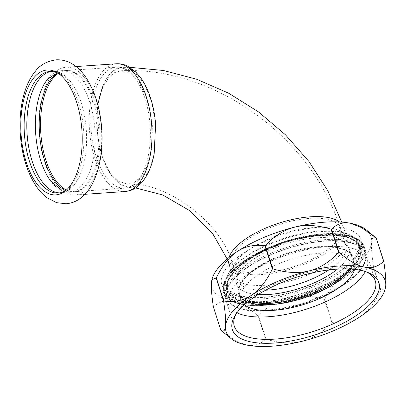 <?xml version="1.0" encoding="UTF-8"?>
<svg xmlns="http://www.w3.org/2000/svg" width="406" height="406" viewBox="0 0 406 406"><rect width="100%" height="100%" fill="white"/><g stroke="black" fill="none" stroke-linecap="round" stroke-linejoin="round"><path stroke-width="0.3" stroke-dasharray="2.03 1.52" d="M88.305 187.176A64.031 31.186 -94 0 0 96.08 100.404A64.031 31.186 -94 0 0 65.879 67.269A64.031 31.186 -94 0 0 52.323 75.11A64.031 31.186 -94 0 0 41.077 148.053A64.031 31.186 -94 0 0 74.745 195.017A64.031 31.186 -94 0 0 88.305 187.176M44.015 84.336A60.91 29.668 86 0 1 48.157 78.185A60.91 29.668 86 0 1 61.052 70.725A60.91 29.668 86 0 1 93.086 115.405A60.91 29.668 86 0 1 82.388 184.801A60.91 29.668 86 0 1 69.487 192.256A60.91 29.668 86 0 1 51.115 181.634M65.361 190.384A60.91 29.668 -94 0 0 73.319 191.992A60.91 29.668 -94 0 0 78.673 190.587A60.91 29.668 -94 0 0 86.214 184.532A60.91 29.668 -94 0 0 97.805 120.607A60.91 29.668 -94 0 0 70.38 71.116A60.91 29.668 -94 0 0 64.884 70.461A60.91 29.668 -94 0 0 57.226 73.156M51.156 71.476A60.91 29.668 86 0 1 52.496 71.319A60.91 29.668 86 0 1 71.248 82.448A60.91 29.668 86 0 1 77.967 179.244A60.91 29.668 86 0 1 73.826 185.395A60.91 29.668 86 0 1 60.93 192.85A60.91 29.668 86 0 1 59.581 192.886M66.467 189.957A60.91 29.668 -94 0 0 67.548 189.14A60.91 29.668 -94 0 0 71.136 185.578A60.91 29.668 -94 0 0 78.536 103.033A60.91 29.668 -94 0 0 59.56 74.08A60.91 29.668 -94 0 0 58.378 73.425M356.793 264.676A72.38 28.516 162.2 0 0 352.261 237.429A72.38 28.516 162.2 0 0 285.012 241.905A72.38 28.516 162.2 0 0 227.725 277.41A72.38 28.516 162.2 0 0 268.29 303.495A72.38 28.516 162.2 0 0 356.793 264.676M380.995 290.326L373.53 267.067A90.31 35.576 -17.8 0 1 373.358 267.275L380.823 290.534A90.31 35.576 162.2 0 0 380.995 290.326L385.284 288.62M332.255 322.587L324.785 299.323A90.31 35.576 -17.8 0 1 324.399 299.486L331.869 322.75A90.31 35.576 162.2 0 0 332.255 322.587C342.801 323.952 352.002 322.044 359.843 316.858C367.694 311.686 374.687 302.912 380.823 290.534M265.971 339.147L258.5 315.883A90.31 35.576 -17.8 0 1 258.13 315.909L265.6 339.172A90.31 35.576 162.2 0 0 265.971 339.147C279.495 343.202 291.579 343.902 302.226 341.243C312.874 338.604 322.755 332.438 331.869 322.75M220.976 330.311L213.51 307.048A90.31 35.576 -17.8 0 1 213.368 306.921M212.003 279.216A83.519 32.901 162.2 0 0 211.46 282.16A83.519 32.901 162.2 0 0 232.511 301.186C225.3 299.745 218.966 301.699 213.51 307.048M258.13 315.909C248.259 307.515 239.718 302.607 232.511 301.186A83.519 32.901 162.2 0 0 288.143 297.39C277.496 300.029 267.615 306.195 258.5 315.883M222.833 331.854L235.571 340.73L246.594 345.039C253.806 346.475 260.139 344.521 265.6 339.172M236.434 313.513A74.054 29.171 -17.8 0 1 237.282 312.102A74.054 29.171 -17.8 0 1 317.056 270.34A74.054 29.171 -17.8 0 1 364.684 271.193A74.054 29.171 -17.8 0 1 366.197 271.853M282.084 300.618A70.375 27.725 -17.8 0 1 229.557 277.176A70.375 27.725 -17.8 0 1 285.256 242.656A70.375 27.725 -17.8 0 1 350.637 238.302A70.375 27.725 -17.8 0 1 349.942 270.066A70.375 27.725 -17.8 0 1 282.084 300.618M305.175 237.302A69.933 27.547 -17.8 0 1 350.155 238.109A69.933 27.547 -17.8 0 1 360.188 247.284A69.933 27.547 -17.8 0 1 282.033 300.029A69.933 27.547 -17.8 0 1 227.02 290.041A69.933 27.547 -17.8 0 1 229.837 276.735A69.933 27.547 -17.8 0 1 305.175 237.302M304.048 233.79A69.933 27.547 162.2 0 0 225.893 286.534A69.933 27.547 162.2 0 0 235.932 295.715A69.933 27.547 162.2 0 0 280.906 296.522A69.933 27.547 162.2 0 0 356.245 257.084A69.933 27.547 162.2 0 0 359.061 243.778A69.933 27.547 162.2 0 0 304.048 233.79M324.399 299.486C310.874 295.431 298.791 294.731 288.143 297.39A83.519 32.901 162.2 0 0 345.765 273.005C337.914 278.171 330.92 286.946 324.785 299.323M373.358 267.275C362.807 265.905 353.611 267.818 345.765 273.005A83.519 32.901 162.2 0 0 371.622 242.306C371.165 246.97 371.805 255.227 373.53 267.067M376.321 238.139C373.637 236.231 372.069 237.622 371.622 242.306A83.519 32.901 162.2 0 0 366.095 229.745M303.663 229.37A73.273 28.867 162.2 0 0 233.014 261.18A73.273 28.867 162.2 0 0 232.288 294.248A73.273 28.867 162.2 0 0 279.414 295.096A73.273 28.867 162.2 0 0 358.356 253.775A73.273 28.867 162.2 0 0 303.663 229.37M359.467 271.467A72.938 28.735 -17.8 0 1 285.22 308.321A72.938 28.735 -17.8 0 1 226.472 298.171A72.938 28.735 -17.8 0 1 232.369 280.287A72.938 28.735 -17.8 0 1 306.616 243.433A72.938 28.735 -17.8 0 1 365.364 253.577A72.938 28.735 -17.8 0 1 359.467 271.467M358.985 271.497A72.38 28.516 -17.8 0 1 300.643 304.256A72.38 28.516 -17.8 0 1 237.388 307.504A72.38 28.516 -17.8 0 1 287.204 248.726A72.38 28.516 -17.8 0 1 361.924 267.524A72.38 28.516 -17.8 0 1 358.985 271.497M348.312 272.238A60.134 23.69 162.2 0 0 344.547 249.599A60.134 23.69 162.2 0 0 288.676 253.324A60.134 23.69 162.2 0 0 241.088 282.82A60.134 23.69 162.2 0 0 274.786 304.485A60.134 23.69 162.2 0 0 348.312 272.238M247.751 301.912A59.575 23.467 -17.8 0 1 239.195 294.086A59.575 23.467 -17.8 0 1 244.011 279.48A59.575 23.467 -17.8 0 1 304.657 249.375A59.575 23.467 -17.8 0 1 352.641 257.663A59.575 23.467 -17.8 0 1 350.241 269.005M236.967 312.777A72.938 28.735 -17.8 0 1 228.35 304.018A72.938 28.735 -17.8 0 1 234.247 286.134A72.938 28.735 -17.8 0 1 308.494 249.279A72.938 28.735 -17.8 0 1 367.242 259.429A72.938 28.735 -17.8 0 1 365.334 271.563M244.427 304.744A59.575 23.467 -17.8 0 1 241.073 299.938A59.575 23.467 -17.8 0 1 245.889 285.327A59.575 23.467 -17.8 0 1 306.535 255.222A59.575 23.467 -17.8 0 1 354.519 263.509A59.575 23.467 -17.8 0 1 354.595 269.371M248.837 301.054A59.017 23.249 -17.8 0 1 239.413 292.944A59.017 23.249 -17.8 0 1 241.788 281.713A59.017 23.249 -17.8 0 1 244.184 278.47A59.017 23.249 -17.8 0 1 291.757 251.761A59.017 23.249 -17.8 0 1 343.329 249.111A59.017 23.249 -17.8 0 1 351.799 256.861A59.017 23.249 -17.8 0 1 348.861 268.939M258.175 294.548A59.017 23.249 -17.8 0 1 236.596 284.175A59.017 23.249 -17.8 0 1 236.586 278.135A59.017 23.249 -17.8 0 1 241.372 269.701A59.017 23.249 -17.8 0 1 294.401 241.484A59.017 23.249 -17.8 0 1 345.481 243.174A59.017 23.249 -17.8 0 1 348.982 248.091A59.017 23.249 -17.8 0 1 344.212 262.56A59.017 23.249 -17.8 0 1 337.477 269.087M359.64 270.457A73.496 28.953 162.2 0 0 362.624 266.417A73.496 28.953 162.2 0 0 365.583 252.436A73.496 28.953 162.2 0 0 306.388 242.209A73.496 28.953 162.2 0 0 231.572 279.348A73.496 28.953 162.2 0 0 225.629 297.37A73.496 28.953 162.2 0 0 236.175 307.017A73.496 28.953 162.2 0 0 300.399 303.718A73.496 28.953 162.2 0 0 359.64 270.457M358.077 265.585A73.496 28.953 -17.8 0 1 283.261 302.719A73.496 28.953 -17.8 0 1 224.066 292.498A73.496 28.953 -17.8 0 1 227.025 278.511A73.496 28.953 -17.8 0 1 230.009 274.476A73.496 28.953 -17.8 0 1 289.25 241.21A73.496 28.953 -17.8 0 1 353.474 237.916A73.496 28.953 -17.8 0 1 364.02 247.564A73.496 28.953 -17.8 0 1 358.077 265.585M352.317 260.007A69.04 27.197 -17.8 0 1 282.038 294.893A69.04 27.197 -17.8 0 1 226.431 285.286A69.04 27.197 -17.8 0 1 229.207 272.152A69.04 27.197 -17.8 0 1 232.014 268.356A69.04 27.197 -17.8 0 1 287.661 237.109A69.04 27.197 -17.8 0 1 347.993 234.013A69.04 27.197 -17.8 0 1 357.899 243.077A69.04 27.197 -17.8 0 1 352.317 260.007M265.671 290.188A56.789 22.371 -17.8 0 1 237.632 280.115A56.789 22.371 -17.8 0 1 237.622 274.304A56.789 22.371 -17.8 0 1 242.225 266.189A56.789 22.371 -17.8 0 1 293.254 239.038A56.789 22.371 -17.8 0 1 342.405 240.662A56.789 22.371 -17.8 0 1 345.78 245.397A56.789 22.371 -17.8 0 1 341.187 259.322A56.789 22.371 -17.8 0 1 328.845 269.904M342.055 252.75A60.134 23.69 -17.8 0 1 280.84 283.134A60.134 23.69 -17.8 0 1 232.41 274.766A60.134 23.69 -17.8 0 1 234.83 263.327A60.134 23.69 -17.8 0 1 237.271 260.023A60.134 23.69 -17.8 0 1 285.738 232.805A60.134 23.69 -17.8 0 1 338.289 230.111A60.134 23.69 -17.8 0 1 346.917 238.002A60.134 23.69 -17.8 0 1 342.055 252.75M155.605 124.185L151.702 102.033L144.16 83.55L134.061 71.415L122.861 67.381L120.095 67.726L114.593 70.142L109.554 74.765L105.159 81.403L101.581 89.812L98.957 99.668L97.394 110.589L96.948 122.165L97.633 133.939L99.429 145.47L102.266 156.31L106.037 166.049L111.954 176.26A60.25 29.344 86 0 1 109.473 74.521A60.25 29.344 86 0 1 152.017 102.977M108.509 77.759L114.421 72.684L120.932 70.781L130.148 73.532L138.735 82.185L145.764 95.786L150.464 112.858L152.321 131.539L151.128 149.784L147.013 165.597L140.42 177.249L134.31 182.426L127.596 184.228L118.435 181.228L109.935 172.423L103.007 158.761L98.394 141.714L96.603 123.114L97.836 104.992L101.952 89.305L108.509 77.759M111.954 176.26L120.384 184.603L129.387 187.572L136.634 185.77L143.267 180.203L149.814 168.977L154.173 153.869M281.627 301.866A73.161 28.821 -17.8 0 1 224.569 282.343A73.161 28.821 -17.8 0 1 305.835 236.241A73.161 28.821 -17.8 0 1 362.893 255.77A73.161 28.821 -17.8 0 1 281.627 301.866M306.231 236.622A74.054 29.171 162.2 0 0 223.473 292.472A74.054 29.171 162.2 0 0 281.728 303.049A74.054 29.171 162.2 0 0 364.486 247.198A74.054 29.171 162.2 0 0 306.231 236.622M354.661 264.824A69.933 27.547 -17.8 0 1 265.585 302.627A69.933 27.547 -17.8 0 1 232.8 273.284A69.933 27.547 -17.8 0 1 321.872 235.48A69.933 27.547 -17.8 0 1 354.661 264.824M353.631 264.098A69.04 27.197 162.2 0 0 359.214 247.168A69.04 27.197 162.2 0 0 303.607 237.566A69.04 27.197 162.2 0 0 233.328 272.451A69.04 27.197 162.2 0 0 227.746 289.382A69.04 27.197 162.2 0 0 283.352 298.983A69.04 27.197 162.2 0 0 353.631 264.098M229.096 257.409A60.134 23.69 162.2 0 0 228.969 264.047A60.134 23.69 162.2 0 0 277.399 272.416A60.134 23.69 162.2 0 0 338.614 242.032A60.134 23.69 162.2 0 0 343.476 227.284A60.134 23.69 162.2 0 0 339.507 221.96M263.367 272.928A56.789 22.371 -17.8 0 1 232.146 263.027A56.789 22.371 -17.8 0 1 236.739 249.101A56.789 22.371 -17.8 0 1 294.553 220.402A56.789 22.371 -17.8 0 1 340.294 228.304A56.789 22.371 -17.8 0 1 318.416 255.881A56.789 22.371 -17.8 0 1 263.367 272.928M66.411 189.998A60.687 29.562 -94 0 0 74.516 191.688A60.687 29.562 -94 0 0 87.366 184.253A60.687 29.562 -94 0 0 94.735 102.007A60.687 29.562 -94 0 0 66.112 70.598A60.687 29.562 -94 0 0 58.317 73.39M145.003 98.516A60.687 29.562 -94 0 0 116.38 67.112A60.687 29.562 -94 0 0 103.53 74.542A60.687 29.562 -94 0 0 92.872 143.683A60.687 29.562 -94 0 0 124.784 188.196A60.687 29.562 -94 0 0 145.003 98.516M116.146 63.778A64.031 31.186 -94 0 0 102.591 71.618A64.031 31.186 -94 0 0 94.816 158.391A64.031 31.186 -94 0 0 125.018 191.53M69.487 192.256L73.319 191.992M61.052 70.725L64.884 70.461M71.248 82.448L60.448 73.608L57.84 73.156M77.967 179.244L68.492 189.49L65.97 190.297M58.241 193.038L60.93 192.85M49.806 71.507L52.496 71.319M234.298 326.191L223.473 292.472C221.915 287.25 223.528 281.505 228.309 275.238C231.486 271.096 235.84 266.975 241.372 262.88C257.257 251.004 282.474 240.57 305.916 236.145C335.818 230.278 360.706 234.48 364.486 247.198L375.311 280.916M229.837 276.735L229.557 277.176M350.155 238.109L350.637 238.302M225.893 286.534L227.02 290.041M359.061 243.778L360.188 247.284M237.282 312.102L235.455 314.97M364.684 271.193L367.841 272.462M356.245 257.084L358.356 253.775M235.932 295.715L232.288 294.248M367.242 259.429L365.364 253.577M228.35 304.018L226.472 298.171M354.519 263.509L352.641 257.663M241.073 299.938L239.195 294.086M241.788 281.713L241.088 282.82M343.329 249.111L344.547 249.599M351.799 256.861L348.982 248.091M239.413 292.944L236.596 284.175M361.924 267.524L362.624 266.417M237.388 307.504L236.175 307.017M365.583 252.436L364.02 247.564M225.629 297.37L224.066 292.498M227.725 277.41L227.025 278.511M352.261 237.429L353.474 237.916M226.431 285.286L227.746 289.382L227.441 284.078C228.025 280.688 229.953 277.019 233.232 273.076C245.016 258.485 276.435 243.042 305.424 237.749C333.514 232.115 356.575 236.718 359.214 247.168L357.899 243.077M237.622 274.304L236.586 278.135M342.405 240.662L345.481 243.174M234.83 263.327L229.207 272.152M338.289 230.111L347.993 234.013M227.167 258.992L232.41 274.766M341.735 222.107L346.917 238.002M127.596 184.228C165.577 181.355 221.463 221.996 232.146 263.027L237.632 280.115M120.932 70.781C213.647 65.808 312.605 137.756 340.294 228.304L345.78 245.397M78.673 190.587L74.516 191.688L124.784 188.196L133.533 185.283L136.568 183.03L143.861 173.783L148.652 162.395L151.621 148.804L152.362 125.581L148.469 102.662L143.633 89.477L137.274 78.764L128.834 70.644L125.52 68.822L116.38 67.112L66.112 70.598L70.38 71.116M129.803 67.305L122.861 67.376M135.589 187.937L129.387 187.572M59.56 74.08L57.19 72.664M67.548 189.14L65.396 190.876M76.044 66.559L65.879 67.269M84.91 194.312L74.745 195.017"/><path stroke-width="0.61" d="M76.688 102.403A62.58 30.48 -94 0 0 57.19 72.664A62.58 30.48 -94 0 0 33.921 77.678A62.58 30.48 -94 0 0 25.152 158.584A62.58 30.48 -94 0 0 65.396 190.876A62.58 30.48 -94 0 0 69.086 187.217A62.58 30.48 -94 0 0 76.688 102.403M51.115 181.634A60.91 29.668 86 0 1 50.735 181.132A60.91 29.668 86 0 1 44.015 84.336L47.725 78.81L56.901 73.171L57.84 73.156M57.226 73.156A60.91 29.668 -94 0 0 51.983 77.922A60.91 29.668 -94 0 0 40.077 139.37A60.91 29.668 -94 0 0 65.361 190.384M59.581 192.886A60.91 29.668 86 0 1 28.659 146.84A60.91 29.668 86 0 1 39.6 78.779A60.91 29.668 86 0 1 51.156 71.476M58.378 73.425A60.91 29.668 -94 0 0 49.806 71.507A60.91 29.668 -94 0 0 36.91 78.967A60.91 29.668 -94 0 0 26.212 148.363A60.91 29.668 -94 0 0 58.241 193.038A60.91 29.668 -94 0 0 66.467 189.957M331.56 229.146L339.03 252.41A90.31 35.576 162.2 0 0 338.655 252.436L331.189 229.172A90.31 35.576 -17.8 0 1 331.56 229.146C337.021 223.797 343.354 221.843 350.566 223.285A83.519 32.901 162.2 0 0 294.934 227.076C305.576 224.416 317.665 225.117 331.189 229.172M383.65 261.271L376.179 238.007A90.31 35.576 -17.8 0 1 376.321 238.139L383.792 261.398A90.31 35.576 162.2 0 0 383.65 261.271C378.194 266.62 371.855 268.574 364.644 267.138A83.519 32.901 162.2 0 0 309.012 270.929A83.519 32.901 162.2 0 0 251.395 295.319A83.519 32.901 162.2 0 0 225.538 326.013A83.519 32.901 162.2 0 0 231.06 338.574A83.519 32.901 162.2 0 0 246.594 345.039A83.519 32.901 162.2 0 0 302.226 341.243A83.519 32.901 162.2 0 0 359.843 316.858A83.519 32.901 162.2 0 0 385.152 289.102A83.519 32.901 162.2 0 0 385.7 286.159A83.519 32.901 162.2 0 0 364.644 267.138C357.437 265.712 348.901 260.804 339.03 252.41M216.332 277.785L223.802 301.044A90.31 35.576 162.2 0 0 223.63 301.252L216.159 277.993A90.31 35.576 -17.8 0 1 216.332 277.785C222.473 265.407 229.466 256.633 237.312 251.461A83.519 32.901 162.2 0 0 212.003 279.216L211.46 282.16C211.003 286.824 211.643 295.081 213.368 306.921L220.834 330.185A90.31 35.576 162.2 0 0 220.976 330.311L231.06 338.574M272.375 268.995L264.905 245.731A90.31 35.576 -17.8 0 1 265.291 245.569L272.761 268.833A90.31 35.576 162.2 0 0 272.375 268.995C266.24 281.373 259.246 290.148 251.395 295.319C243.549 300.506 234.353 302.414 223.802 301.044M338.655 252.436C329.545 262.124 319.664 268.29 309.012 270.929C298.369 273.588 286.286 272.888 272.761 268.833M223.63 301.252C225.355 313.092 225.995 321.349 225.538 326.013C225.091 330.697 223.523 332.088 220.834 330.185M385.152 289.102L385.7 286.159C386.152 281.495 385.517 273.238 383.792 261.398M265.291 245.569C274.405 235.881 284.286 229.715 294.934 227.076A83.519 32.901 162.2 0 0 237.312 251.461C245.158 246.275 254.354 244.366 264.905 245.731M366.197 271.853A74.054 29.171 -17.8 0 1 375.311 280.916A74.054 29.171 -17.8 0 1 292.553 336.767A74.054 29.171 -17.8 0 1 234.298 326.191A74.054 29.171 -17.8 0 1 236.434 313.513M292.888 340.598A76.947 30.313 162.2 0 0 367.08 307.19A76.947 30.313 162.2 0 0 367.841 272.462A76.947 30.313 162.2 0 0 296.355 277.227A76.947 30.313 162.2 0 0 235.455 314.97A76.947 30.313 162.2 0 0 292.888 340.598M211.876 279.698L216.159 277.993M374.322 236.465L366.095 229.745A83.519 32.901 162.2 0 0 350.566 223.285L361.589 227.588L376.179 238.007M350.241 269.005A59.575 23.467 -17.8 0 1 347.825 272.274A59.575 23.467 -17.8 0 1 299.816 299.232A59.575 23.467 -17.8 0 1 247.751 301.912M365.334 271.563A72.938 28.735 -17.8 0 1 361.345 277.313A72.938 28.735 -17.8 0 1 300.77 310.844A72.938 28.735 -17.8 0 1 236.967 312.777M354.595 269.371A59.575 23.467 -17.8 0 1 349.703 278.12A59.575 23.467 -17.8 0 1 295.913 306.667A59.575 23.467 -17.8 0 1 244.427 304.744M348.861 268.939A59.017 23.249 -17.8 0 1 347.028 271.33A59.017 23.249 -17.8 0 1 300.318 297.786A59.017 23.249 -17.8 0 1 248.837 301.054M337.477 269.087A59.017 23.249 -17.8 0 1 258.175 294.548M328.845 269.904A56.789 22.371 -17.8 0 1 265.671 290.188M116.146 63.778C120.064 63.539 123.825 64.29 127.428 66.021L135.782 72.004L140.715 77.8C145.587 84.651 149.352 93.045 152.017 102.977A60.25 29.344 86 0 1 155.605 124.185L154.173 153.869C151.956 165.897 147.809 175.468 141.735 182.593C135.096 189.556 130.828 190.805 125.018 191.53A64.031 31.186 -94 0 0 146.348 96.912A64.031 31.186 -94 0 0 116.146 63.778L76.044 66.559M339.507 221.96A60.134 23.69 162.2 0 0 287.331 220.691A60.134 23.69 162.2 0 0 233.831 249.304A60.134 23.69 162.2 0 0 229.096 257.409M58.317 73.39A60.687 29.562 -94 0 0 45.888 160.279A60.687 29.562 -94 0 0 66.411 189.998M35.408 71.223C39.92 65.021 46.857 61.22 56.216 59.809C62.981 59.535 69.162 61.468 74.765 65.594C78.896 68.629 82.565 72.501 85.767 77.211C94.892 91.081 100.216 108.366 101.749 129.062C103.058 149.672 100.17 167.45 93.091 182.39C89.701 189.328 85.25 194.794 79.723 198.783C75.582 201.701 71.009 203.36 66.011 203.756L56.596 202.665L47.005 197.752C43.112 194.839 39.636 191.17 36.57 186.75C27.42 173.052 22.02 155.904 20.381 135.305C18.519 109.656 23.817 84.95 35.408 71.223M65.97 190.297L61.489 189.957L50.735 181.132M341.735 222.107L327.799 190.729L308.885 161.41L285.585 134.914L258.597 111.97L228.679 93.223L196.661 79.241L163.405 70.477L129.803 67.305M227.167 258.992L212.566 233.43L189.932 210.8L162.694 194.946L135.589 187.937M125.018 191.53L84.91 194.312"/></g></svg>
